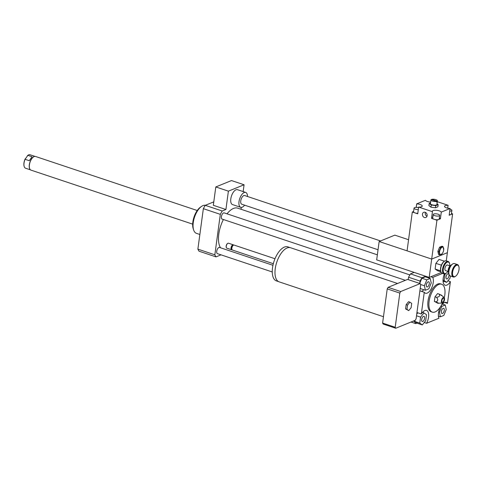 <?xml version="1.0" encoding="UTF-8"?>
<svg xmlns="http://www.w3.org/2000/svg" width="483" height="483" viewBox="0 0 483 483"><rect width="100%" height="100%" fill="white"/><g stroke="black" fill="none" stroke-linecap="round" stroke-linejoin="round"><path stroke-width="0.72" d="M409.898 302.147L411.703 303.415L411.13 307.653L408.751 310.623L406.946 309.355L407.519 305.117L409.898 302.147L408.533 301.688L406.155 304.658L407.519 305.117M406.946 309.355L405.581 308.897L408.751 310.623M405.581 308.897L406.155 304.658M383.466 316.709L279.132 281.849A17.986 8.471 -71.5 0 1 276.795 262.106A17.986 8.471 -71.5 0 1 290.531 247.731L397.557 283.491M278.655 281.655L276.403 280.907A17.956 8.459 -71.5 0 1 274.072 261.194A17.956 8.459 -71.5 0 1 287.783 246.849L290.035 247.598M273.33 263.706L232.426 250.043A2.614 1.232 -71.5 0 1 231.931 249.451A2.614 1.232 -71.5 0 1 233.331 245.249A2.614 1.232 -71.5 0 1 234.086 245.08L274.99 258.743M231.931 249.451L231.768 248.956A2.125 1.002 -71.5 0 1 232.909 245.545L233.331 245.249M232.069 249.747A2.614 1.232 -71.5 0 1 231.605 249.765A2.614 1.232 -71.5 0 1 231.266 246.891A2.614 1.232 -71.5 0 1 233.265 244.803A2.614 1.232 -71.5 0 1 233.621 245.098M231.605 249.765L226.817 248.165A2.614 1.232 -71.5 0 1 226.322 247.574A2.614 1.232 -71.5 0 1 227.722 243.378A2.614 1.232 -71.5 0 1 228.471 243.203L233.265 244.803M226.273 247.393A2.288 1.081 -71.5 0 1 226.213 247.248A2.288 1.081 -71.5 0 1 227.439 243.577A2.288 1.081 -71.5 0 1 227.578 243.492M420.669 284.988L416.105 318.768A26.819 12.63 -71.5 0 1 415.217 320.314L395.734 328.247A26.819 12.63 -71.5 0 1 395.191 327.281L399.815 293.09A26.819 12.63 -71.5 0 1 400.697 291.539L420.18 283.612A26.819 12.63 -71.5 0 1 420.608 284.342L420.669 284.988M395.191 327.281L382.602 323.073A26.819 12.63 -71.5 0 0 383.152 324.039L395.734 328.247M382.602 323.073L387.227 288.882L399.815 293.09M387.227 288.882A26.819 12.63 -71.5 0 1 388.115 287.337L400.697 291.539M388.115 287.337L407.592 279.403L420.18 283.612M419.727 283.461L420.053 281.076A32.705 15.402 -71.5 0 1 421.967 277.737L425.65 276.24M408.244 279.621L408.564 277.236L420.053 281.076M413.285 321.104L414.583 321.539L414.722 320.519M378.044 249.753L241.754 204.218A4.576 2.155 -71.5 0 1 240.763 200.868A4.576 2.155 -71.5 0 1 244.652 195.537L380.568 240.945M244.597 205.172A7.849 3.695 -71.5 0 1 240.715 207.322A7.849 3.695 -71.5 0 1 239.019 201.58A7.849 3.695 -71.5 0 1 245.69 192.433A7.849 3.695 -71.5 0 1 247.501 196.484M240.715 207.322L232.504 204.581A7.849 3.695 -71.5 0 1 230.814 198.839A7.849 3.695 -71.5 0 1 237.479 189.692L245.69 192.433M228.393 191.153L215.804 186.945L231.49 180.564L244.078 184.766L228.393 191.153L225.911 209.501L213.323 205.299L215.804 186.945M243.154 191.588L244.078 184.766M213.788 201.864L205.263 205.335A32.705 15.402 108.5 0 0 203.349 208.674L197.879 249.137A32.705 15.402 108.5 0 0 199.056 251.214L216.022 256.884L221.033 254.849M225.911 209.501L222.228 211.005L205.263 205.335M443.171 308.341A2.741 1.292 -71.5 0 1 443.696 308.305A2.741 1.292 -71.5 0 1 444.052 311.312A2.741 1.292 -71.5 0 1 441.957 313.503A2.741 1.292 -71.5 0 1 441.462 310.998A2.741 1.292 -71.5 0 1 443.171 308.341M424.593 318.327A2.741 1.292 -71.5 0 1 422.263 321.521A2.741 1.292 -71.5 0 1 421.907 318.514A2.741 1.292 -71.5 0 1 424.002 316.323A2.741 1.292 -71.5 0 1 424.593 318.327M427.461 286.92A2.741 1.292 -71.5 0 1 426.936 286.956A2.741 1.292 -71.5 0 1 426.58 283.95A2.741 1.292 -71.5 0 1 428.675 281.758A2.741 1.292 -71.5 0 1 429.176 284.264A2.741 1.292 -71.5 0 1 427.461 286.92M440.411 316.8L439.403 312.296L441.818 306.403L445.241 305.008L446.25 309.512L443.835 315.411L440.411 316.8L438.413 316.136M438.667 312.048L439.403 312.296M440.937 306.107L441.818 306.403M442.446 304.073L445.241 305.008M420.578 317.126L423.947 312.918L426.501 314.711L425.692 320.718L422.323 324.926L419.763 323.127L420.578 317.126L416.509 315.767M422.456 312.423L423.947 312.918M416.732 314.131L417.789 312.809M419.763 323.127L414.837 321.485L417.397 323.278L422.323 324.926M414.837 321.485L414.982 320.41M430.22 278.462L431.228 282.966L428.813 288.858L425.39 290.253L424.388 285.749L426.797 279.856L430.22 278.462L425.294 276.813L421.876 278.208L426.797 279.856M420.288 287.808L420.47 288.611L425.39 290.253M420.554 284.469L424.388 285.749M419.739 283.424L421.876 278.208M446.038 276.934A2.741 1.292 -71.5 0 1 448.369 273.74A2.741 1.292 -71.5 0 1 448.725 276.747A2.741 1.292 -71.5 0 1 446.63 278.939A2.741 1.292 -71.5 0 1 446.038 276.934M458.85 266.562A6.019 2.832 -71.5 0 1 455.626 276.216A6.019 2.832 -71.5 0 1 453.537 276.433A6.019 2.832 -71.5 0 1 453.935 268.101A6.019 2.832 -71.5 0 1 458.85 266.562L458.675 266.036A6.539 3.079 108.5 0 0 457.437 264.557A6.539 3.079 108.5 0 0 452.595 269.357A6.539 3.079 108.5 0 0 452.903 276.771A6.539 3.079 108.5 0 0 453.289 276.964L450.337 275.98L450.059 278.136L446.69 282.344L444.131 280.551L444.946 274.543L445.815 273.456M443.05 281.13L446.69 282.344M443.032 280.182L444.131 280.551M444.257 274.314L444.946 274.543M416.95 312.525L421.327 313.986A9.159 4.311 -71.5 0 1 426.58 310.418A9.159 4.311 -71.5 0 1 426.58 323.272L438.944 318.237A9.159 4.311 -71.5 0 1 440.061 307.756A9.159 4.311 -71.5 0 1 446.274 302.4A9.159 4.311 -71.5 0 1 447.469 303.348L444.758 302.443M426.58 323.272L424.261 322.499M423.205 312.67A9.159 4.311 108.5 0 0 423.102 311.734M417.101 323.073L415.76 323.616A32.705 15.402 -71.5 0 1 414.583 321.539M430.866 276.753L432.78 277.393A9.159 4.311 -71.5 0 1 431.663 287.874A9.159 4.311 -71.5 0 1 425.451 293.223A9.159 4.311 -71.5 0 1 424.261 292.281L419.884 290.82M421.502 291.358A9.159 4.311 108.5 0 0 423.808 289.728M427.841 277.665A9.159 4.311 108.5 0 0 427.733 276.934M447.916 280.81L450.404 281.643L447.469 303.348M411.009 322.028L415.76 323.616M432.78 277.393L442.603 273.396M408.564 277.236A32.705 15.402 -71.5 0 1 410.472 273.897L414.16 272.4M410.472 273.897L421.967 277.737M443.153 282.066A9.159 4.311 108.5 0 0 443.799 281.378M450.404 281.643A9.159 4.311 -71.5 0 1 445.145 285.212A9.159 4.311 -71.5 0 1 444.414 273.933M441.033 295.463C442.422 295.687 441.77 295.228 439.077 294.087L437.58 293.586L435.002 296.804L434.38 301.398L437.84 303.27C439.222 303.493 438.57 303.04 435.883 301.899L434.38 301.398M439.077 294.087C440.261 295.844 439.397 296.918 436.505 297.305L435.002 296.804M436.505 297.305C438.335 299.52 438.129 301.048 435.883 301.899M442.319 303.016A2.946 1.389 -71.5 0 1 441.661 299.75A2.946 1.389 -71.5 0 1 444.149 297.54A2.946 1.389 -71.5 0 1 444.547 299.551A2.946 1.389 -71.5 0 1 442.319 303.016L437.84 303.27M444.058 299.75A2.029 0.954 -71.5 0 1 443.165 301.766A2.029 0.954 -71.5 0 1 442.042 301.863A2.029 0.954 -71.5 0 1 442.072 299.889A2.029 0.954 -71.5 0 1 443.237 298.295A2.029 0.954 -71.5 0 1 444.058 299.75M442.537 302.968A14.719 6.931 -71.5 0 1 432.297 312.139A14.719 6.931 -71.5 0 1 430.383 295.982A14.719 6.931 -71.5 0 1 441.619 284.221A14.719 6.931 -71.5 0 1 444.801 294.986A14.719 6.931 -71.5 0 1 444.294 297.703M432.297 312.139L431.198 311.77A14.719 6.931 -71.5 0 1 429.29 295.62A14.719 6.931 -71.5 0 1 440.526 283.853L441.619 284.221M421.327 313.986L424.261 292.281M199.859 234.478L196.436 233.337A14.719 6.931 -71.5 0 1 193.647 230.011A14.719 6.931 -71.5 0 1 201.532 206.404A14.719 6.931 -71.5 0 1 205.329 205.305M193.647 230.011L193.218 228.701A13.409 6.315 -71.5 0 1 200.403 207.195L201.532 206.404M222.228 211.005A32.705 15.402 108.5 0 0 220.314 214.343L214.844 254.807A32.705 15.402 108.5 0 0 216.022 256.884M220.532 247.785A22.236 10.475 -71.5 0 1 218.799 234.074A22.236 10.475 -71.5 0 1 223.412 219.517M227.022 213.824A22.236 10.475 -71.5 0 1 237.696 208.161L377.356 254.819M405.37 280.309L222.108 219.083A3.272 1.54 -71.5 0 1 221.401 216.686A3.272 1.54 -71.5 0 1 224.178 212.876L409.862 274.912M272.267 271.965L217.435 253.641A3.272 1.54 -71.5 0 1 216.728 251.251A3.272 1.54 -71.5 0 1 219.505 247.441L272.955 265.3M241.047 209.278A3.272 1.54 -71.5 0 1 241.089 208.674A3.272 1.54 -71.5 0 1 241.397 207.412M220.314 214.343L203.349 208.674M214.844 254.807L197.879 249.137M447.91 271.374A6.019 2.832 -71.5 0 1 446.322 273.106A6.019 2.832 -71.5 0 1 444.239 273.324A6.019 2.832 -71.5 0 1 444.632 264.992A6.019 2.832 -71.5 0 1 449.546 263.452A6.019 2.832 -71.5 0 1 449.776 265.789M449.546 263.452L449.377 262.927A6.539 3.079 108.5 0 0 448.133 261.448A6.539 3.079 108.5 0 0 443.291 266.248A6.539 3.079 108.5 0 0 443.605 273.662A6.539 3.079 108.5 0 0 443.992 273.855A6.539 3.079 108.5 0 0 445.869 273.42L446.322 273.106M443.992 273.855L442.126 273.233A6.539 3.079 -71.5 0 1 441.74 273.04A6.539 3.079 -71.5 0 1 440.888 271.754A6.539 3.079 -71.5 0 1 444.396 261.267A6.539 3.079 -71.5 0 1 446.274 260.826L447.373 252.687L431.687 259.075L379.155 241.518L394.84 235.136L408.57 239.725M448.152 271.452L445.567 270.589A2.946 1.389 -71.5 0 1 445.392 270.504A2.946 1.389 -71.5 0 1 445.254 267.165A2.946 1.389 -71.5 0 1 447.433 265.01L450.017 265.873M444.396 261.267L443.937 261.581A6.019 2.832 108.5 0 0 441.384 265.161L435.883 263.368L439.053 259.407L444.469 261.212M440.888 271.754L440.713 271.229A6.019 2.832 108.5 0 1 440.611 270.86L440.599 270.8A6.019 2.832 108.5 0 1 441.353 265.239L441.377 265.203M448.731 273.112A4.576 2.155 -71.5 0 1 448.447 272.533A4.576 2.155 -71.5 0 1 450.905 265.191A4.576 2.155 -71.5 0 1 451.478 264.895M450.905 265.191L450.452 265.505A4.057 1.908 108.5 0 0 448.278 272.007L448.447 272.533M450.337 275.98A6.539 3.079 -71.5 0 1 449.951 275.781A6.539 3.079 -71.5 0 1 449.099 274.501A6.539 3.079 -71.5 0 1 452.601 264.008A6.539 3.079 -71.5 0 1 454.485 263.573L457.437 264.557M452.601 264.008L452.148 264.322A6.019 2.832 108.5 0 0 448.924 273.976L449.099 274.501M453.289 276.964A6.539 3.079 108.5 0 0 455.173 276.53L455.626 276.216M440.611 270.854L435.123 269.019L437.526 270.709L440.919 271.838M435.123 269.019L435.883 263.368M25.074 159.312L27.869 155.345L32.053 156.746L29.258 160.706L25.074 159.312A7.094 3.345 -71.5 0 0 24.216 166.593A7.094 3.345 -71.5 0 0 24.228 166.611A7.094 3.345 -71.5 0 0 25.569 168.217L30.465 169.853M27.929 155.303A6.871 3.236 108.5 0 0 27.833 155.369A6.871 3.236 108.5 0 0 27.338 155.755M25.219 158.768A6.871 3.236 108.5 0 0 24.15 166.381A6.871 3.236 108.5 0 0 24.186 166.496M27.869 155.345A7.094 3.345 -71.5 0 1 28.026 155.23A7.094 3.345 -71.5 0 1 30.067 154.753L34.963 156.389M34.341 156.498A7.094 3.345 108.5 0 0 34.263 156.522A7.094 3.345 108.5 0 0 30.242 161.346A7.094 3.345 108.5 0 0 29.499 168.356A7.094 3.345 108.5 0 0 29.982 169.328A7.094 3.345 108.5 0 0 30.037 169.388M197.233 210.503L35.525 156.474A7.197 3.387 108.5 0 0 34.42 156.474A7.197 3.387 108.5 0 0 31.757 158.726A7.197 3.387 108.5 0 0 29.59 168.476A7.197 3.387 108.5 0 0 30.085 169.461A7.197 3.387 108.5 0 0 30.96 170.119L192.675 224.148M379.155 241.518L376.674 259.872L429.206 277.423L436.94 220.224L434.205 219.312A3.272 1.081 -172.3 0 1 432.708 218.165L433.203 214.494A3.272 1.081 -172.3 0 1 438.19 214.223A3.272 1.081 -172.3 0 1 439.687 215.37A3.272 1.081 -172.3 0 1 434.7 215.641A3.272 1.081 -172.3 0 1 433.203 214.494M429.206 277.423L441.251 272.521M425.39 212.363A2.801 2.288 -112.1 0 0 426.984 216.275M425.149 212.266A2.801 2.288 67.9 0 1 427.135 214.844A2.801 2.288 67.9 0 1 425.849 217.483A2.801 2.288 67.9 0 1 422.673 215.756A2.801 2.288 67.9 0 1 423.736 212.297A2.801 2.288 67.9 0 1 425.149 212.266M442.754 252.79L442.03 253.901L439.615 254.885L438.902 251.709L440.611 247.544L443.026 246.559L443.702 249.971A3.858 1.817 108.5 0 0 442.126 247.224A3.858 1.817 108.5 0 0 439.59 251.667A3.858 1.817 108.5 0 0 440.418 254.493A3.858 1.817 108.5 0 0 442.772 252.76A3.858 1.817 108.5 0 0 443.702 249.971M439.615 254.885L438.57 254.535L437.864 251.359L438.902 251.709M437.864 251.359L439.566 247.193L440.611 247.544M439.566 247.193L441.981 246.215L443.026 246.559M431.675 199.739L431.724 199.37L437.133 201.176L437.049 201.791A3.272 1.081 -172.3 0 1 436.529 202.003L436.608 201.387L431.198 199.582A3.272 1.081 7.7 0 0 430.927 199.944A3.272 1.081 7.7 0 0 432.961 201.248A3.272 1.081 7.7 0 0 436.608 201.387M437.049 201.791L436.578 201.628M437.133 201.176A3.272 1.081 7.7 0 0 437.405 200.819A3.272 1.081 7.7 0 0 435.376 199.515A3.272 1.081 7.7 0 0 431.724 199.37M430.927 199.944L430.431 203.615A3.272 1.081 7.7 0 0 433.523 205.124A3.272 1.081 7.7 0 0 436.91 204.49L437.405 200.819M437.006 203.772L438.159 204.653L435.744 205.637L431.253 205.034L429.182 203.446L430.528 202.896M435.744 205.637L435.455 207.781L437.87 206.796L438.159 204.653M435.455 207.781L430.969 207.177L431.253 205.034M430.969 207.177L428.892 205.583L429.182 203.446M439.687 215.37L439.186 219.041A3.272 1.081 -172.3 0 1 438.685 219.517A3.272 1.081 -172.3 0 1 434.205 219.312L431.524 218.419L432.436 211.687A4.576 1.515 -172.3 0 1 432.321 211.258A4.576 1.515 -172.3 0 1 436.463 210.304A4.576 1.515 -172.3 0 1 441.293 212.079L440.393 218.823L436.94 220.224M418.29 209.688A3.272 1.081 -172.3 0 1 415.549 209.242A3.272 1.081 -172.3 0 1 414.052 208.095A3.272 1.081 -172.3 0 1 418.562 207.684M417.795 213.359A3.272 1.081 -172.3 0 1 415.054 212.912A3.272 1.081 -172.3 0 1 413.557 211.765L414.052 208.095M449.999 209.139A3.272 1.081 -172.3 0 1 450.385 209.26A3.272 1.081 -172.3 0 1 451.883 210.407A3.272 1.081 -172.3 0 1 449.733 211.125M451.883 210.407L451.388 214.078A3.272 1.081 -172.3 0 1 450.887 214.549A3.272 1.081 -172.3 0 1 449.238 214.796M440.393 218.823L440.381 218.805A4.576 1.515 7.7 0 0 439.331 217.99M432.846 217.115A4.576 1.515 7.7 0 0 431.633 217.61M432.436 211.687L418.64 207.08L417.735 213.812L412.313 212.001L413.593 211.482M451.472 213.456L452.625 213.842L449.178 215.249L450.041 208.517A4.576 1.515 -172.3 0 1 444.523 206.295A4.576 1.515 -172.3 0 1 448.073 205.299L447.729 208.209M416.201 207.376L416.678 203.868L425.463 200.288A4.576 1.515 -172.3 0 0 430.637 202.099M452.625 213.842L447.373 252.687L431.687 259.075L407.066 250.846L412.313 212.001M437.29 201.683L448.121 205.305M450.084 208.517L441.299 212.091M416.678 203.868L416.72 203.868A4.576 1.515 -172.3 0 1 422.245 206.09A4.576 1.515 -172.3 0 1 418.689 207.08L418.64 207.08M448.677 271.947A4.576 2.155 -71.5 0 1 450.736 265.795M448.073 205.299L447.681 208.197M441.293 212.079L440.381 218.805M416.72 203.868L416.249 207.376M226.213 247.248L226.322 247.574M444.149 297.54L441.649 295.342M448.133 261.448L446.274 260.826"/></g></svg>
